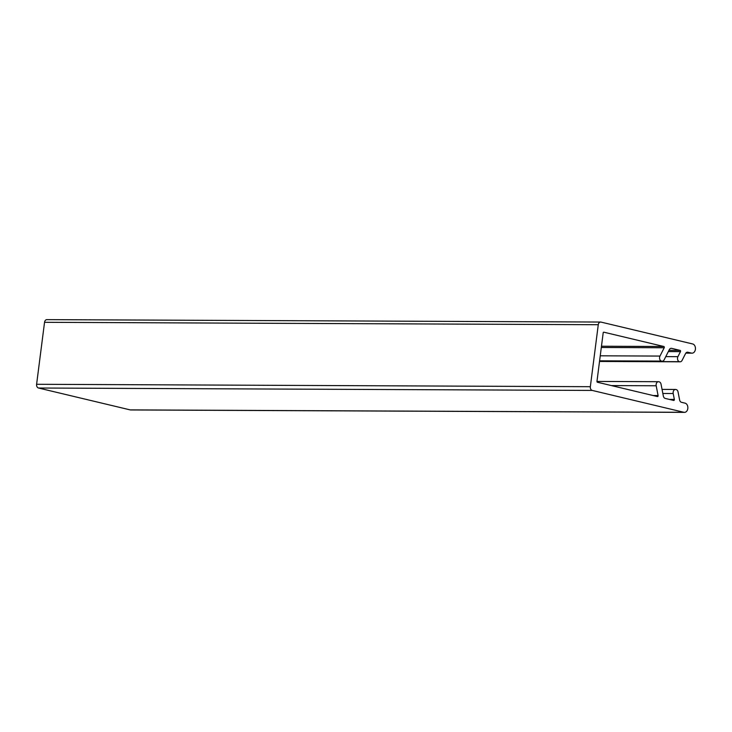 <?xml version="1.0" encoding="UTF-8"?>
<svg xmlns="http://www.w3.org/2000/svg" width="732" height="732" viewBox="0 0 732 732"><rect width="100%" height="100%" fill="white"/><g stroke="black" fill="none" stroke-linecap="round" stroke-linejoin="round"><path stroke-width="1.1" d="M664.308 347.435A0.805 0.586 -89.8 0 1 664.208 347.755L659.98 356.072A3.23 2.342 90.2 0 0 661.499 361.096L661.819 361.169A3.23 2.342 90.2 0 0 662.213 361.215A3.23 2.342 90.2 0 0 664.144 359.833L669.295 349.695A3.23 2.342 -89.8 0 1 671.235 348.313A3.23 2.342 -89.8 0 1 671.628 348.359L680.083 350.381A0.805 0.586 -89.8 0 1 680.467 351.635L677.914 356.667A3.23 2.342 90.2 0 0 679.424 361.681L679.744 361.764A3.23 2.342 90.2 0 0 680.138 361.809A3.23 2.342 90.2 0 0 682.068 360.428L685.555 353.574A3.23 2.342 -89.8 0 1 687.485 352.193A3.23 2.342 -89.8 0 1 687.879 352.238L691.493 353.099A4.639 3.367 90.2 0 0 692.06 353.163A4.639 3.367 90.2 0 0 695.4 349.32A4.639 3.367 90.2 0 0 692.664 343.958L600.99 322.089A3.23 2.342 90.2 0 0 600.597 322.043A3.23 2.342 90.2 0 0 598.273 324.715L590.34 386.697A3.23 2.342 90.2 0 0 592.243 390.43L683.908 412.299A4.639 3.367 90.2 0 0 684.475 412.363A4.639 3.367 90.2 0 0 687.815 408.52A4.639 3.367 90.2 0 0 685.079 403.158L681.465 402.298A3.23 2.342 -89.8 0 1 679.607 399.965L678.042 391.904A3.23 2.342 90.2 0 0 676.176 389.57L675.865 389.497A3.23 2.342 90.2 0 0 675.471 389.451A3.23 2.342 90.2 0 0 673.193 393.514L674.346 399.434A0.805 0.586 -89.8 0 1 673.678 400.441L665.214 398.418A3.23 2.342 -89.8 0 1 663.357 396.085L661.033 384.163A3.23 2.342 90.2 0 0 659.166 381.83L658.855 381.756A3.23 2.342 90.2 0 0 658.461 381.701A3.23 2.342 90.2 0 0 656.183 385.773L658.086 395.555A0.805 0.586 -89.8 0 1 657.418 396.561L597.449 382.25A0.805 0.586 -89.8 0 1 596.973 381.317L603.186 332.85A0.805 0.586 -89.8 0 1 603.863 332.191L663.832 346.501A0.805 0.586 -89.8 0 1 664.308 347.435M47.26 319.683A3.23 2.342 90.2 0 0 46.866 319.637A3.23 2.342 90.2 0 0 44.542 322.309L36.6 384.291A3.23 2.342 90.2 0 0 38.503 388.015L130.177 409.893A4.639 3.367 90.2 0 0 130.735 409.957L684.475 412.363M664.208 347.755L601.311 347.48M680.467 351.635L668.334 351.58M661.819 361.169L599.59 360.894M671.628 348.359L670.841 348.359M680.083 350.381L668.975 350.326M677.914 356.667L665.781 356.612M679.424 361.681L599.535 361.334M679.744 361.764L599.526 361.407M687.879 352.238L687.092 352.229M691.493 353.099L685.866 353.071M598.273 324.715L44.542 322.309M590.34 386.697L36.6 384.291M592.243 390.43L38.503 388.015M683.908 412.299L130.177 409.893M673.193 393.514L662.844 393.477M674.346 399.434L669.368 399.416M656.183 385.773L611.394 385.581M658.086 395.555L653.109 395.536M663.832 346.501L601.475 346.227M659.98 356.072L600.249 355.807M661.499 361.096L599.6 360.821M662.213 361.215L599.59 360.94M680.138 361.809L599.526 361.452M692.06 353.163L685.82 353.135M600.597 322.043L46.866 319.637M675.471 389.451L662.048 389.387M658.461 381.701L596.964 381.436"/></g></svg>
